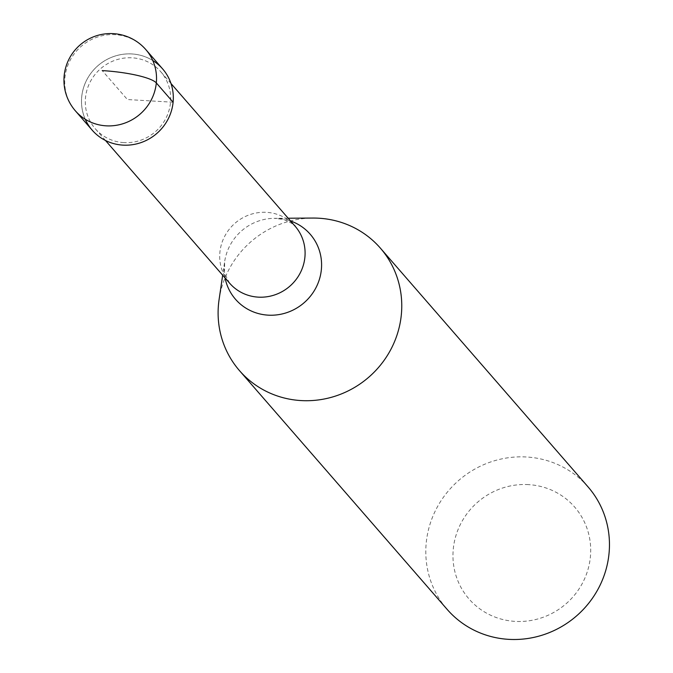 <?xml version="1.0" encoding="UTF-8"?>
<svg xmlns="http://www.w3.org/2000/svg" width="673" height="673" viewBox="0 0 673 673"><rect width="100%" height="100%" fill="white"/><g stroke="black" fill="none" stroke-linecap="round" stroke-linejoin="round"><path stroke-width="0.5" stroke-dasharray="3.37 2.52" d="M162.622 68.907A46.673 44.889 -41 0 0 131.874 53.949A46.673 44.889 -41 0 0 86.809 79.793A46.673 44.889 -41 0 0 92.193 130.175M123.84 142.609A43.409 41.743 139 0 1 95.246 128.703A43.409 41.743 139 0 1 90.232 81.845A43.409 41.743 139 0 1 132.152 57.819A43.409 41.743 139 0 1 160.746 71.725A43.409 41.743 139 0 1 165.751 118.583A43.409 41.743 139 0 1 123.84 142.609M85.261 119.256A46.673 44.889 139 0 1 131.874 53.949A46.673 44.889 139 0 1 152.771 60.528M219.078 299.628A93.354 89.778 139 0 1 312.861 218.06M588.067 486.907A93.354 89.778 -41 0 0 526.572 457.001A93.354 89.778 -41 0 0 436.424 508.679A93.354 89.778 -41 0 0 447.192 609.435M528.532 484.619A70.009 67.334 -41 0 0 453.282 548.966A70.009 67.334 -41 0 0 515.123 621.381A70.009 67.334 -41 0 0 590.372 557.034A70.009 67.334 -41 0 0 528.532 484.619M173.104 102.229L127.407 99.537L102.229 70.598M75.41 110.877A46.673 44.889 139 0 1 70.026 60.494A46.673 44.889 139 0 1 115.091 34.66A46.673 44.889 139 0 1 145.839 49.609M288.17 218.229L274.424 218.321L283.754 219.474C292.486 223.503 296.288 225.766 295.153 226.254A43.409 41.743 -41 0 0 266.558 212.34A43.409 41.743 -41 0 0 224.639 236.374A43.409 41.743 -41 0 0 229.653 283.232C225.346 275.366 223.629 271.295 224.513 271L224.664 261.595A49.524 47.632 139 0 1 274.424 218.321A49.524 47.632 139 0 1 277.613 218.405A49.524 47.632 139 0 1 290.568 220.98M225.068 277.957A49.524 47.632 139 0 1 224.664 261.595L222.67 275.198M170.992 83.502L160.746 71.725M105.484 140.48L95.246 128.703"/><path stroke-width="1.01" d="M92.193 130.175A46.673 44.889 -41 0 0 122.94 145.124A46.673 44.889 -41 0 0 168.006 119.289A46.673 44.889 -41 0 0 162.622 68.907L145.839 49.609A46.673 44.889 139 0 1 151.223 99.991A46.673 44.889 139 0 1 106.157 125.834A46.673 44.889 139 0 1 75.41 110.877L92.193 130.175M152.771 60.528A46.673 44.889 139 0 1 170.673 113.157A46.673 44.889 139 0 1 122.94 145.124A46.673 44.889 139 0 1 85.261 119.256M288.17 218.229L312.861 218.06A93.354 89.778 139 0 1 318.876 218.22A93.354 89.778 139 0 1 380.371 248.127A93.354 89.778 139 0 1 391.139 348.892A93.354 89.778 139 0 1 300.999 400.57A93.354 89.778 139 0 1 239.504 370.655A93.354 89.778 139 0 1 219.078 299.628L222.67 275.198M239.504 370.655L447.192 609.435A93.354 89.778 -41 0 0 508.687 639.35A93.354 89.778 -41 0 0 598.835 587.672A93.354 89.778 -41 0 0 588.067 486.907L380.371 248.127M102.229 70.598A46.673 8.959 5.6 0 1 156.321 82.93L173.104 102.229M105.484 140.48L229.653 283.232A43.409 41.743 -41 0 0 258.247 297.138A43.409 41.743 -41 0 0 300.158 273.103A43.409 41.743 -41 0 0 295.153 226.254L170.992 83.502M290.568 220.98A49.524 47.632 139 0 1 320.255 276.216A49.524 47.632 139 0 1 268.123 315.149A49.524 47.632 139 0 1 225.068 277.957M145.839 49.609A46.673 46.673 0 0 0 68.739 59.653A46.673 46.673 0 0 0 75.41 110.877"/></g></svg>
